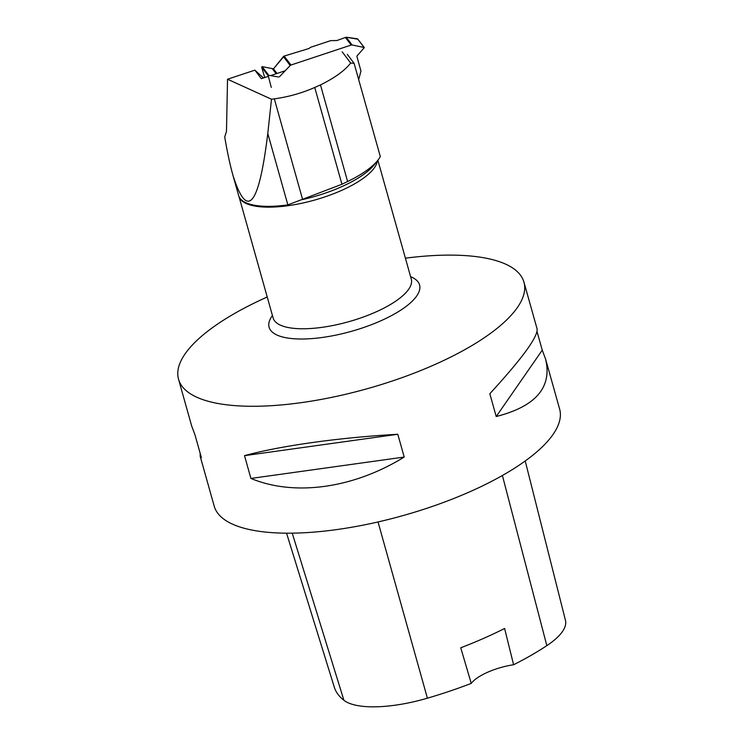 <?xml version="1.0" encoding="UTF-8"?>
<svg xmlns="http://www.w3.org/2000/svg" width="744" height="744" viewBox="0 0 744 744"><rect width="100%" height="100%" fill="white"/><g stroke="black" fill="none" stroke-linecap="round" stroke-linejoin="round"><path stroke-width="1.12" d="M279.493 76.734L290.197 65.528A1.795 1.665 -37.2 0 1 290.978 65.026L351.196 45.04A1.795 1.665 -37.2 0 1 352.126 44.984L364.104 47.477L357.538 38.828L346.22 37.219L352.126 44.984M357.817 39.2L346.22 37.219L336.902 40.529L330.662 40.641L310.639 47.281L308.862 48.537L284.171 56.07A1.795 1.665 142.8 0 0 283.39 56.572L273.494 68.839L262.158 66.635L268.733 75.284L268.24 75.795L271.272 87.401M278.628 77.023L268.733 75.284M268.24 75.795L261.665 67.155L264.743 77.534L261.665 67.155L262.158 66.635L273.494 68.839L284.171 56.07L308.862 48.537L310.639 47.281L330.662 40.641L336.902 40.529L346.22 37.219M357.538 38.828L364.328 47.607L357.176 55.772A0.93 0.865 -37.2 0 0 356.943 56.637L360.849 70.643A1.795 1.665 -37.2 0 1 360.849 71.526L358.673 79.58M261.665 67.155L262.158 66.635M347.308 54.368L354.098 63.314L380.324 156.603A79.115 26.542 164.3 0 1 377.775 160.351A79.115 26.542 164.3 0 1 347.615 181.517L320.469 84.928L314.74 87.476C301.832 93.13 288.365 96.925 274.322 98.859L271.495 99.231L227.525 79.227L254.867 70.15L261.339 78.669L268.379 76.334M354.098 63.314L350.684 63.026C344.872 70.54 334.8 77.832 320.469 84.928M227.525 79.227L226.483 131.39L224.725 136.97C227.32 152.222 230.045 164.963 232.909 175.166L238.638 195.532A71.833 24.096 164.3 0 0 239.112 196.825A71.833 24.096 164.3 0 0 287.863 204.898L341.942 184.261L347.615 181.517M350.684 63.026L342.175 51.838M285.212 70.745L270.565 75.609M385.987 189.125L377.868 160.239M263.469 77.962L254.867 70.15M232.909 175.166C247.222 220.503 258.847 206.609 267.784 133.483L271.495 99.231M267.236 297.014A179.406 60.18 -15.7 0 0 178.532 379.235A179.406 60.18 -15.7 0 0 198.481 397.956A179.406 60.18 -15.7 0 0 401.49 377.84A179.406 60.18 -15.7 0 0 523.953 282.143A179.406 60.18 -15.7 0 0 504.004 263.432A179.406 60.18 -15.7 0 0 405.406 258.177M178.532 379.235L191.673 425.987L194.993 434.887L201.392 457.662L200.145 456.146L214.207 506.153A179.406 60.18 -15.7 0 0 403.202 515.536A179.406 60.18 -15.7 0 0 559.628 409.051L545.575 359.054C552.308 387.243 535.857 406.401 496.22 416.528L489.822 393.753C522.325 358.264 538.079 336.651 537.094 328.894L523.953 282.143M200.145 456.146L200.201 453.44M537.038 331.601L542.255 350.154L545.575 359.054M397.798 434.273L404.206 457.048C353.53 488.389 294.578 496.62 250.914 478.439L244.516 455.654C280.283 445.796 339.245 437.565 397.798 434.273L244.516 455.654M286.552 533.178L334.326 687.251A195.523 65.593 -15.7 0 0 343.914 700.29A80.705 27.072 -15.7 0 0 427.4 698.188A195.523 65.593 -15.7 0 0 471.259 683.392L460.75 647.782A196.528 65.928 164.3 0 0 504.609 628.475L513.592 664.755A195.523 65.593 -15.7 0 0 546.831 645.643A80.705 27.072 -15.7 0 0 565.468 620.384L525.217 460.973M513.592 664.755A35.879 12.034 -15.7 0 0 471.259 683.392M496.22 416.528L542.255 350.154M250.914 478.439L404.206 457.048M290.197 65.528L283.39 56.572M284.171 56.07L290.978 65.026M351.196 45.04L345.346 37.349M276.145 73.758L272.602 69.099M277.01 73.47L273.494 68.839M302.696 199.532A73.814 24.757 -15.7 0 0 374.083 164.954L377.775 160.351M238.991 196.555L273.122 317.958A71.759 24.068 -15.7 0 0 281.102 325.444A71.759 24.068 -15.7 0 0 362.3 317.4A71.759 24.068 -15.7 0 0 411.293 279.121L386.062 189.376M377.338 160.899A71.759 24.068 164.3 0 1 310.09 201.289A71.759 24.068 164.3 0 1 239.01 196.583M343.914 700.29L292.225 533.16M427.4 698.188L378.036 521.953M546.831 645.643L502.395 475.49M410.604 276.675A78.148 26.217 164.3 0 1 380.379 320.999A78.148 26.217 164.3 0 1 277.782 335.386A78.148 26.217 164.3 0 1 272.434 315.512M287.863 204.898L267.784 133.483M341.942 184.261L314.74 87.476M302.631 199.55L274.322 98.859"/></g></svg>
